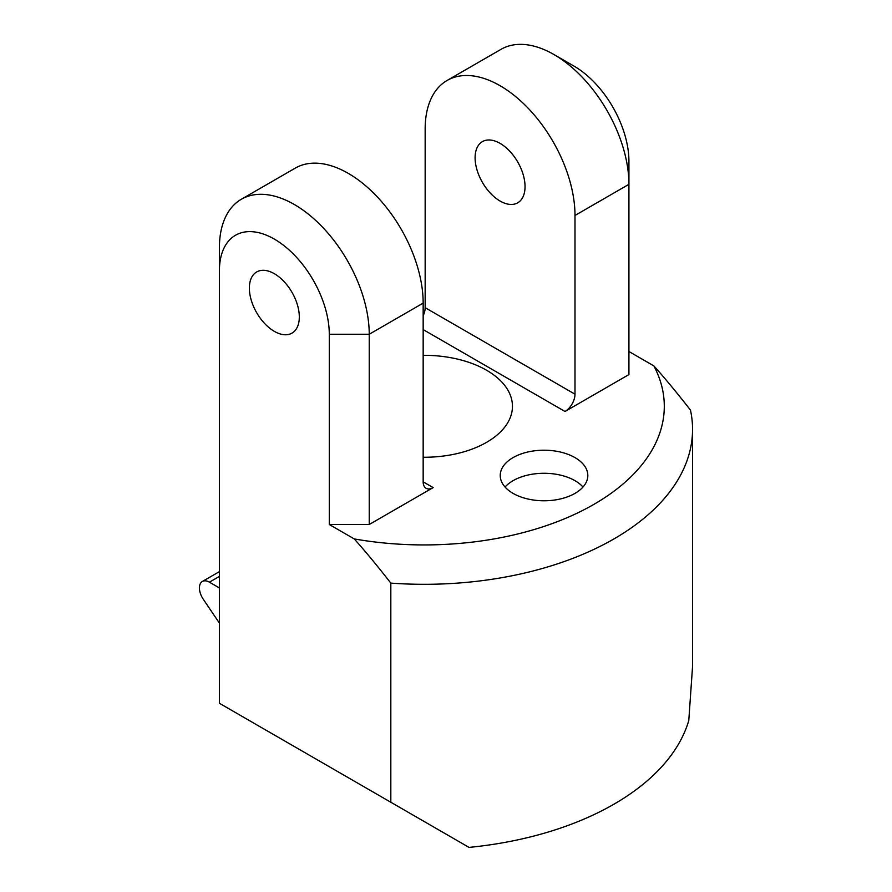 <?xml version="1.0" encoding="UTF-8"?>
<svg xmlns="http://www.w3.org/2000/svg" width="892" height="892" viewBox="0 0 892 892"><rect width="100%" height="100%" fill="white"/><g stroke="black" fill="none" stroke-linecap="round" stroke-linejoin="round"><path stroke-width="1.34" d="M219.41 587.951L209.419 582.175A14.127 8.151 60 0 0 202.35 581.484A14.127 8.151 60 0 0 203.276 599.257L219.41 623.107M433.155 487.601L423.165 481.836A14.127 8.151 -60 0 0 426.097 488.303A14.127 8.151 -60 0 0 433.155 487.601L369.232 524.507L329.282 524.507L329.282 334.255A77.693 44.856 -120 0 0 274.346 239.101A77.693 44.856 -120 0 0 219.41 270.822L219.41 703.275L390.819 802.242L390.819 583.112A268.38 154.952 0 0 0 692.549 429.364A268.38 154.952 0 0 0 690.475 410.108C677.095 392.937 664.897 378.208 653.892 365.921L628.927 351.504M554.01 54.568A105.936 61.169 -120 0 1 628.927 184.321L574.994 215.463L574.994 394.186A14.127 8.151 -60 0 1 565.004 411.48L628.927 374.573L628.927 161.251A77.693 44.856 -120 0 0 573.991 66.097L554.01 54.568A105.936 61.169 -120 0 0 501.048 49.316L447.104 80.458A105.936 61.169 -120 0 0 425.161 128.961L425.161 307.684A14.127 8.151 -60 0 1 423.165 315.757M574.994 215.463A105.936 61.169 -120 0 0 528.744 108.846A105.936 61.169 -120 0 0 447.104 80.458M475.102 157.795A35.312 20.393 -120 0 0 490.522 193.33A35.312 20.393 -120 0 0 517.739 202.796A35.312 20.393 -120 0 0 525.042 186.629A35.312 20.393 -120 0 0 509.633 151.083A35.312 20.393 -120 0 0 482.416 141.627A35.312 20.393 -120 0 0 475.102 157.795M329.282 524.507L354.247 538.924A240.138 138.639 0 0 0 593.972 504.326A240.138 138.639 0 0 0 653.892 365.921M423.165 457.262A88.286 50.967 0 0 0 512.454 406.295A88.286 50.967 0 0 0 508.875 391.945A88.286 50.967 0 0 0 423.165 355.328M531.699 499.754A43.786 25.277 0 0 0 587.817 475.492A43.786 25.277 0 0 0 556.352 451.229A43.786 25.277 0 0 0 500.234 475.492A43.786 25.277 0 0 0 531.699 499.754M423.165 481.836L423.165 303.113A105.936 61.169 -120 0 0 376.926 196.496A105.936 61.169 -120 0 0 295.285 168.109L241.353 199.25A105.936 61.169 -120 0 0 219.41 247.753L219.41 270.822M369.232 524.507L369.232 334.255A105.936 61.169 -120 0 0 322.982 227.638A105.936 61.169 -120 0 0 241.353 199.25M390.819 583.112C377.45 565.941 365.252 551.211 354.247 538.924M249.37 288.116A35.312 20.393 -120 0 0 264.79 323.662A35.312 20.393 -120 0 0 291.996 333.117A35.312 20.393 -120 0 0 299.311 316.95A35.312 20.393 -120 0 0 283.901 281.415A35.312 20.393 -120 0 0 256.684 271.949A35.312 20.393 -120 0 0 249.37 288.116M390.819 802.242L469.036 847.4A268.38 154.952 180 0 0 688.78 720.535L692.549 666.547L692.549 429.364M582.989 487.021A43.786 25.277 0 0 0 556.352 474.299A43.786 25.277 0 0 0 505.062 487.021M574.994 394.186L425.161 307.684M565.004 411.48L423.165 329.594M423.165 303.113L369.232 334.255L329.282 334.255M209.419 582.175L219.41 576.41M202.35 581.484L219.41 571.638"/></g></svg>
